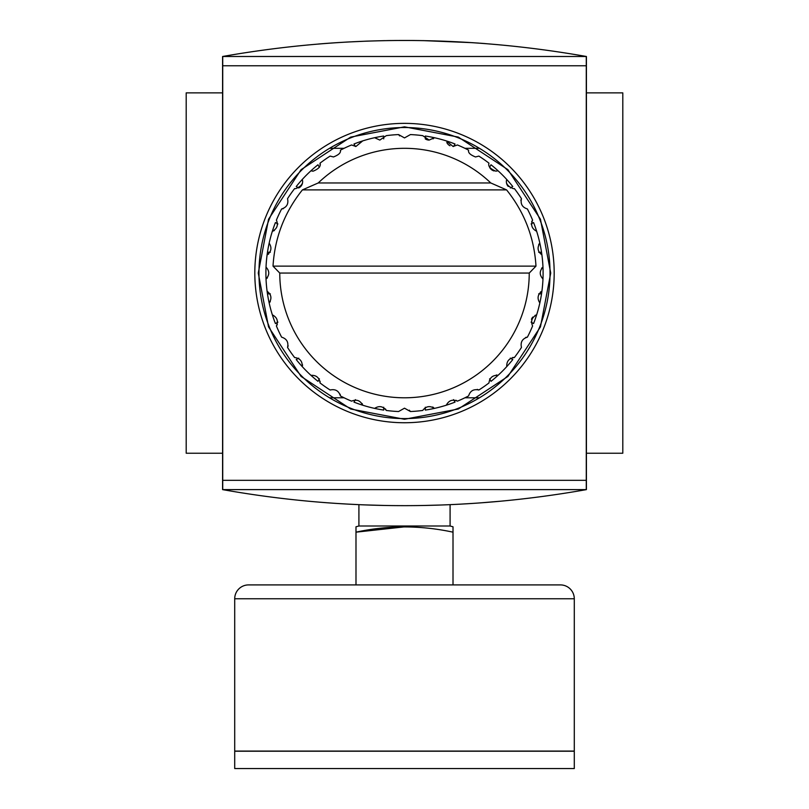 <?xml version="1.0" encoding="UTF-8"?>
<svg xmlns="http://www.w3.org/2000/svg" width="809" height="809" viewBox="0 0 809 809"><rect width="100%" height="100%" fill="white"/><g stroke="black" fill="none" stroke-linecap="round" stroke-linejoin="round"><path stroke-width="1.21" d="M404.5 422.743A149.685 149.685 0 0 0 554.185 273.058A149.685 149.685 0 0 0 404.5 123.362A149.685 149.685 0 0 0 254.815 273.058A149.685 149.685 0 0 0 404.5 422.743M404.5 419.274L458.329 409.01L507.9 376.448L540.452 326.876L550.727 273.058L540.452 219.229L507.9 169.657L458.329 137.095L404.5 126.831L350.671 137.095L301.1 169.657L268.548 219.229L258.273 273.058L268.548 326.876L301.1 376.448L350.671 409.01L404.5 419.274M457.621 504.3L450.087 504.654L450.087 526.002L358.913 526.002L358.913 504.654L345.231 503.967M335.401 503.36L324.278 502.561M318.827 502.126L328.656 502.885M336.352 503.42L350.186 504.24M358.215 504.624L360.581 504.725M363.848 504.867L384.973 505.473M395.5 505.615L404.5 505.655C343.39 505.645 282.756 500.296 222.586 489.617L586.414 489.617L586.414 56.488L222.586 56.488L222.586 489.617M501.165 501.155L494.339 501.772M493.894 501.802L485.4 502.51M479.14 502.976L473.457 503.37M472.82 503.41L466.611 503.805M318.574 44.01L329.303 43.17M336.514 42.675L350.064 41.876M366.598 41.138L384.497 40.642M394.964 40.49L414.066 40.49M423.026 40.612L472.668 42.685M480.111 43.201L485.319 43.595M222.586 92.873L186.201 92.873L186.201 453.232L222.586 453.232M586.414 489.617C526.244 500.296 465.61 505.645 404.5 505.655M424.401 505.463L440.622 505.028M459.239 504.219L472.921 503.4M479.98 502.915L500.913 501.175M222.728 56.499L586.272 56.499L586.272 65.782L222.728 65.782L222.728 56.499M586.272 489.607L222.728 489.607L222.728 480.324L586.272 480.324L586.272 489.607M478.928 43.12L466.611 42.311M457.682 41.815L434.12 40.875M390.868 40.541L387.511 40.592M366.892 41.128L346.222 42.088M335.593 42.735L324.298 43.544M222.586 56.488C343.865 35.131 465.135 35.131 586.414 56.488M586.414 453.232L622.799 453.232L622.799 92.873L586.414 92.873M222.728 65.782L222.728 480.324M586.272 65.782L586.272 480.324M383.709 407.22L383.709 410.082A138.602 138.602 0 0 1 374.618 408.393C379.128 405.511 383.021 406.199 386.287 410.456A138.602 138.602 0 0 0 398.574 411.528L404.5 408.191L410.426 411.528L409.364 410.183M404.5 397.795A124.738 124.738 0 0 1 279.762 273.058L273.017 266.121C274.757 237.603 284.556 212.201 302.414 189.893L318.22 182.965A124.738 124.738 0 0 1 490.78 182.965L506.586 189.893C524.444 212.201 534.243 237.603 535.983 266.121L529.238 273.058A124.738 124.738 0 0 1 404.5 397.795M433.098 138.855L434.382 137.712L429.164 140.078L422.713 135.659A138.602 138.602 0 0 0 410.426 134.577L404.5 137.914L398.574 134.577L399.636 135.922M355.424 146.469L353.988 143.982A138.602 138.602 0 0 1 374.618 137.712L379.836 140.078L386.287 135.659A138.602 138.602 0 0 1 398.574 134.577M362.705 140.908L355.909 146.49L351.571 144.963A138.602 138.602 0 0 0 340.397 150.171C341.085 152.628 338.769 154.893 333.47 156.956L330.133 156.097A138.602 138.602 0 0 0 320.03 163.165C321.082 166.179 318.797 168.838 313.184 171.154L310.949 170.79A138.602 138.602 0 0 1 317.977 164.773L319.413 167.261M298.703 187.971L296.225 186.535A138.602 138.602 0 0 1 310.949 170.79L312.628 171.134A6.927 6.927 0 0 0 312.881 171.154M302.232 179.507C303.658 183.198 301.474 186.252 295.669 188.669L294.618 188.588L295.669 188.669M270.337 252.266L267.466 252.266A138.602 138.602 0 0 1 272.35 231.263C277.113 228.785 278.458 225.074 276.405 220.129A138.602 138.602 0 0 1 281.613 208.955C286.73 207.337 288.702 203.908 287.539 198.68A138.602 138.602 0 0 1 294.618 188.588M269.164 243.175C272.046 247.685 271.359 251.579 267.101 254.845A138.602 138.602 0 0 0 266.03 267.132C269.65 271.076 269.65 275.02 266.03 278.984A138.602 138.602 0 0 0 267.101 291.26C271.349 294.516 272.036 298.41 269.164 302.94A138.602 138.602 0 0 1 267.466 293.849L270.337 293.849M277.912 322.134L275.434 323.57A138.602 138.602 0 0 1 269.164 302.94L270.297 301.656M272.35 314.843C277.103 317.31 278.458 321.021 276.405 325.987L277.305 324.52M319.413 378.845L317.977 381.332A138.602 138.602 0 0 1 302.232 366.598C302.465 361.239 299.927 358.215 294.618 357.527A138.602 138.602 0 0 1 287.539 347.425C288.702 342.187 286.72 338.759 281.613 337.161A138.602 138.602 0 0 1 276.405 325.987M310.949 375.325C316.299 375.083 319.322 377.621 320.03 382.94L320.081 381.231M374.618 408.393A138.602 138.602 0 0 1 362.705 405.208C360.227 400.445 356.516 399.09 351.571 401.153A138.602 138.602 0 0 1 340.397 395.935C338.779 390.818 335.361 388.846 330.133 390.009A138.602 138.602 0 0 1 320.03 382.94M404.5 127.529A145.529 145.529 0 0 1 479.464 397.795A145.529 145.529 0 0 1 329.536 397.795A145.529 145.529 0 0 1 404.5 127.529M299.067 187.779A6.927 6.927 0 0 0 302.536 182.713M320.081 164.884L320.03 163.165M494.117 170.942A6.927 6.927 0 0 1 489.587 167.261L491.023 164.773A138.602 138.602 0 0 1 498.051 170.79L495.816 171.154C490.203 168.838 487.918 166.179 488.97 163.165A138.602 138.602 0 0 0 478.867 156.097L475.53 156.956C470.231 154.893 467.926 152.638 468.603 150.171A138.602 138.602 0 0 0 457.429 144.963L453.091 146.49L446.295 140.908A138.602 138.602 0 0 1 455.012 143.982L453.576 146.469M531.088 223.972L533.566 222.546A138.602 138.602 0 0 1 536.65 231.263C531.897 228.795 530.542 225.084 532.595 220.129A138.602 138.602 0 0 0 527.387 208.955C522.28 207.347 520.298 203.929 521.461 198.68A138.602 138.602 0 0 0 514.382 188.588L513.331 188.669L514.382 188.588A138.602 138.602 0 0 1 521.461 198.68L520.824 200.278M479.464 397.795L464.912 397.795L479.464 397.795M344.088 397.795L329.536 397.795L344.088 397.795M479.464 148.31L464.912 148.31L479.464 148.31M329.536 148.31L344.088 148.31L329.536 148.31M374.618 137.712A138.602 138.602 0 0 1 383.709 136.023L383.709 138.885M429.164 140.078A6.927 6.927 0 0 1 425.291 138.885L425.291 136.023A138.602 138.602 0 0 1 446.295 140.908A138.602 138.602 0 0 0 434.382 137.712M513.331 188.669C507.536 186.262 505.342 183.208 506.768 179.507A138.602 138.602 0 0 1 512.775 186.535L510.297 187.971M538.663 293.849L541.534 293.849A138.602 138.602 0 0 0 541.899 254.845C537.651 251.589 536.964 247.696 539.836 243.175A138.602 138.602 0 0 1 541.534 252.266L538.663 252.266M541.534 293.849A138.602 138.602 0 0 1 533.566 323.57L531.088 322.134M510.297 358.144L512.775 359.57A138.602 138.602 0 0 1 491.023 381.332L489.587 378.845M453.576 399.636L455.012 402.124A138.602 138.602 0 0 1 425.291 410.082L425.291 407.22M362.169 403.58L362.705 405.208A138.602 138.602 0 0 1 353.988 402.124L355.424 399.636M302.576 364.92L302.232 366.598A138.602 138.602 0 0 1 296.225 359.57L298.703 358.144M274.393 230.504A6.927 6.927 0 0 1 273.978 230.727L272.35 231.263A138.602 138.602 0 0 1 275.434 222.546L277.912 223.972M446.831 142.536A6.927 6.927 0 0 0 449.996 145.762M506.464 182.723A6.927 6.927 0 0 0 508.254 186.454M532.797 317.067A6.927 6.927 0 0 0 531.483 319.282M422.713 410.456A138.602 138.602 0 0 1 410.426 411.528A138.602 138.602 0 0 0 422.713 410.456C425.969 406.199 429.852 405.511 434.382 408.393L433.098 407.251A6.927 6.927 0 0 0 432.714 407.008M281.613 208.955L283.312 208.702M527.387 208.955A138.602 138.602 0 0 1 532.595 220.129L531.695 221.585M539.836 243.175A138.602 138.602 0 0 0 536.65 231.263A138.602 138.602 0 0 1 539.836 243.175L538.703 244.449M434.382 408.393A138.602 138.602 0 0 0 446.295 405.208C448.762 400.455 452.474 399.1 457.429 401.153A138.602 138.602 0 0 0 468.603 395.935C470.211 390.828 473.629 388.856 478.867 390.009A138.602 138.602 0 0 0 488.97 382.94C489.657 377.631 492.691 375.093 498.051 375.325A138.602 138.602 0 0 0 506.768 366.598C506.525 361.249 509.063 358.225 514.382 357.527A138.602 138.602 0 0 0 521.461 347.425C520.298 342.197 522.27 338.779 527.387 337.161A138.602 138.602 0 0 0 532.595 325.987C530.542 321.042 531.887 317.33 536.65 314.843L535.022 315.389M532.595 325.987A138.602 138.602 0 0 1 527.387 337.161L525.688 337.404M521.461 347.425A138.602 138.602 0 0 1 514.382 357.527L512.673 357.477M498.051 375.325L496.372 374.971M488.97 382.94A138.602 138.602 0 0 1 478.867 390.009L477.28 389.382M468.603 395.935A138.602 138.602 0 0 1 457.429 401.153L455.973 400.253M386.287 410.456L385.478 408.939M340.397 395.935L340.144 394.246M287.539 347.425L288.176 345.827M541.899 254.845A138.602 138.602 0 0 0 541.534 252.266M267.466 252.266A138.602 138.602 0 0 0 267.101 254.845L268.608 254.036M266.03 267.132A138.602 138.602 0 0 0 266.03 278.984L267.374 277.922M267.101 291.26A138.602 138.602 0 0 0 267.466 293.849M536.65 314.843A138.602 138.602 0 0 0 539.836 302.94C536.954 298.42 537.641 294.537 541.899 291.26L540.392 292.079M542.97 278.984C539.35 275.04 539.35 271.086 542.97 267.132L541.625 268.194M498.051 170.79A138.602 138.602 0 0 1 506.768 179.507A138.602 138.602 0 0 0 498.051 170.79M490.78 182.965L318.22 182.965M279.762 273.058L529.238 273.058M560.425 584.907A13.864 13.864 0 0 1 574.289 598.761L574.289 751.086L234.711 751.086L234.711 598.761A13.864 13.864 0 0 1 248.575 584.907L560.425 584.907M574.289 751.227L234.711 751.227L234.711 768.55L574.289 768.55L574.289 751.227M358.913 526.002L355.99 526.78L355.99 532.17C388.118 525.183 420.458 525.183 453.01 532.17L453.01 526.78L450.087 526.002M355.99 584.907L355.99 526.78M453.01 532.17L453.01 584.907M405.178 526.78L355.99 532.17M410.426 134.577A138.602 138.602 0 0 1 422.713 135.659M457.429 144.963A138.602 138.602 0 0 1 468.603 150.171M478.867 156.097A138.602 138.602 0 0 1 488.97 163.165M302.414 189.893L506.586 189.893M535.983 266.121L273.017 266.121M574.289 598.761L234.711 598.761"/></g></svg>
